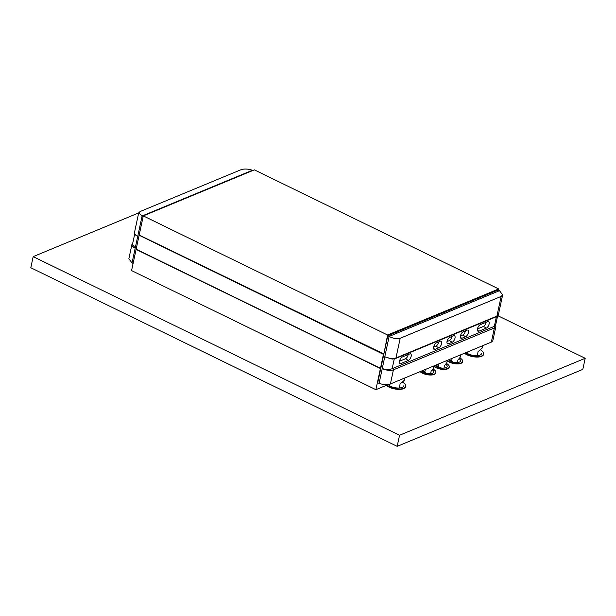 <?xml version="1.0" encoding="UTF-8"?>
<svg xmlns="http://www.w3.org/2000/svg" width="616" height="616" viewBox="0 0 616 616"><rect width="100%" height="100%" fill="white"/><g stroke="black" fill="none" stroke-linecap="round" stroke-linejoin="round"><path stroke-width="0.92" d="M459.02 358.689A6.437 2.664 -167.9 0 1 460.56 360.984A6.437 2.664 -167.9 0 1 459.374 362.123A6.437 2.664 -167.9 0 1 448.587 359.829M432.224 369.8A6.437 2.664 -167.9 0 1 433.756 372.087A6.437 2.664 -167.9 0 1 432.578 373.234A6.437 2.664 -167.9 0 1 421.791 370.94M445.622 364.241A6.437 2.664 -167.9 0 1 447.162 366.535A6.437 2.664 -167.9 0 1 445.976 367.683A6.437 2.664 -167.9 0 1 435.189 365.388M403.58 385.924A8.585 3.55 -167.9 0 1 402.009 387.449A8.585 3.55 -167.9 0 1 389.659 385.878M462.601 361.623A8.585 3.55 -167.9 0 1 462.577 361.815A8.585 3.55 -167.9 0 1 460.999 363.34A8.585 3.55 -167.9 0 1 447.193 360.807M459.721 357.842A8.585 3.55 -167.9 0 1 462.655 361.43A8.585 3.55 -167.9 0 1 461.084 362.955A8.585 3.55 -167.9 0 1 447.278 360.422M483.583 354.246A10.734 4.435 -167.9 0 1 483.552 354.439A10.734 4.435 -167.9 0 1 481.589 356.348A10.734 4.435 -167.9 0 1 464.433 353.261M480.272 349.734A10.734 4.435 -167.9 0 1 483.637 354.054A10.734 4.435 -167.9 0 1 481.673 355.963A10.734 4.435 -167.9 0 1 464.818 353.107M435.805 372.726A8.585 3.55 -167.9 0 1 435.774 372.926A8.585 3.55 -167.9 0 1 434.203 374.451A8.585 3.55 -167.9 0 1 420.089 371.648M432.925 368.953A8.585 3.55 -167.9 0 1 435.858 372.541A8.585 3.55 -167.9 0 1 434.288 374.066A8.585 3.55 -167.9 0 1 420.435 371.502M405.628 386.563A10.734 4.435 -167.9 0 1 405.598 386.756A10.734 4.435 -167.9 0 1 403.626 388.658A10.734 4.435 -167.9 0 1 386.24 385.385M402.31 382.051A10.734 4.435 -167.9 0 1 405.682 386.371A10.734 4.435 -167.9 0 1 403.711 388.28A10.734 4.435 -167.9 0 1 385.893 384.615M449.203 367.175A8.585 3.55 -167.9 0 1 449.18 367.367A8.585 3.55 -167.9 0 1 447.601 368.892A8.585 3.55 -167.9 0 1 433.795 366.358M446.323 363.394A8.585 3.55 -167.9 0 1 449.257 366.99A8.585 3.55 -167.9 0 1 447.686 368.514A8.585 3.55 -167.9 0 1 433.872 365.973M481.535 353.607A8.585 3.55 -167.9 0 1 479.964 355.132A8.585 3.55 -167.9 0 1 467.613 353.561M497.882 315.723L585.2 358.289L582.821 369.377L397.181 446.33L30.8 267.729L33.179 256.641L138.692 212.905M585.2 358.289L399.561 435.243L397.181 446.33M399.561 435.243L33.179 256.641M134.457 232.663A8.162 3.373 12.1 0 0 137.738 236.321L134.881 234.642L134.457 232.663L138.7 212.874L140.179 211.511L241.118 169.669C244.375 168.653 248.148 168.846 252.445 170.247L252.891 170.463M138.7 212.874L142.096 215.985L252.445 170.247M134.658 234.234L132.517 244.213L135.197 248.179L142.096 215.985L143.151 216.501M132.024 262.947L128.867 258.743L131.916 244.521A8.162 3.373 -167.9 0 0 135.197 248.179L132.024 262.947L133.087 263.463M400.192 338.261L395.973 357.965L496.912 316.116L501.139 296.419L400.192 338.261C396.958 339.193 393.27 338.577 389.15 336.413L387.78 335.751L377.716 382.713L379.079 383.375L382.243 368.607C386.324 369.662 389.635 369.692 392.161 368.699L394.263 358.912M501.139 296.419L502.656 294.879L499.491 290.675L389.15 336.413L384.784 356.749L392.238 359.097L395.534 358.535L496.473 316.693A1.07 0.839 -112.5 0 0 496.912 316.116A8.162 3.373 12.1 0 0 498.413 314.668C498.567 315.13 497.921 315.8 496.473 316.693M499.491 290.675L498.128 290.005L387.78 335.751M465.573 336.721A3.673 1.717 116 0 0 468.191 333.31A3.673 1.717 116 0 0 467.813 330.114A3.673 1.717 116 0 0 466.974 330.176L463.263 331.716A3.673 1.717 116 0 0 460.706 334.973A3.673 1.717 116 0 0 460.883 338.253A3.673 1.717 116 0 0 461.861 338.261L465.573 336.721L462.732 335.027A3.357 1.571 116 0 0 465.38 330.838M408.354 360.445A3.673 1.717 116 0 0 411.172 356.294A3.673 1.717 116 0 0 410.587 353.838A3.673 1.717 116 0 0 409.755 353.9L402.333 356.98A3.673 1.717 116 0 0 399.507 361.122A3.673 1.717 116 0 0 399.946 363.509A3.673 1.717 116 0 0 400.924 363.517L408.354 360.445L405.513 358.743A3.357 1.571 -64 0 0 408.085 354.955A3.357 1.571 -64 0 0 408.154 354.562M486.309 328.128A3.673 1.717 116 0 0 488.927 324.709A3.673 1.717 116 0 0 488.55 321.521A3.673 1.717 116 0 0 487.71 321.583L480.288 324.663A3.673 1.717 116 0 0 477.731 327.92A3.673 1.717 116 0 0 477.908 331.192A3.673 1.717 116 0 0 478.886 331.2L486.309 328.128L483.475 326.426A3.357 1.571 -64 0 0 486.116 322.245M438.777 347.832A3.673 1.717 116 0 0 441.387 344.413A3.673 1.717 116 0 0 441.01 341.226A3.673 1.717 116 0 0 440.178 341.287L436.467 342.827A3.673 1.717 116 0 0 433.903 346.084A3.673 1.717 116 0 0 434.088 349.364A3.673 1.717 116 0 0 435.065 349.372L438.777 347.832L435.935 346.13A3.357 1.571 116 0 0 438.577 341.949M449.865 337.275A3.673 1.717 116 0 0 447.301 340.533A3.673 1.717 116 0 0 447.486 343.805A3.673 1.717 116 0 0 448.463 343.813L452.175 342.273A3.673 1.717 116 0 0 454.793 338.862A3.673 1.717 116 0 0 454.416 335.674A3.673 1.717 116 0 0 453.576 335.735L449.865 337.275M496.404 316.724L494.34 326.349L392.161 368.699M390.398 383.953L393.432 369.816L494.371 327.974A8.162 3.373 -167.9 0 0 495.872 326.519L492.815 340.748L491.345 342.111L390.398 383.953C387.141 384.969 383.368 384.777 379.079 383.375M494.34 326.349L495.603 325.256L497.582 316.023M460.422 335.982L462.732 335.027M399.484 361.238L405.513 358.743M477.446 328.929L483.475 326.426M433.625 347.093L435.935 346.13M447.023 341.534L449.333 340.579A3.357 1.571 116 0 0 451.975 336.398M390.036 384.091L389.512 386.525L386.786 385.192L386.91 384.6M399.237 388.003L400.1 383.976L404.135 380.465L404.65 378.047M389.512 386.525L392.661 387.125M430.599 373.65L431.146 371.109L433.348 368.437L433.887 365.927M425.356 369.461L424.824 371.972L426.195 373.173L422.23 370.755M422.283 370.732L424.824 371.972M436.806 366.551L435.627 365.203M443.997 368.091L444.544 365.558L446.746 362.878L447.285 360.375M438.761 363.91L438.222 366.412L439.593 367.621M435.689 365.18L438.222 366.412M436.867 366.281L439.593 367.606M477.2 355.686L478.062 351.667L482.089 348.148L482.613 345.73M467.991 351.79L467.475 354.208L470.624 354.808M465.026 353.014L467.475 354.208M457.403 362.539L457.942 360.006L460.144 357.326L460.683 354.816M452.159 358.35L451.62 360.861L452.991 362.062L449.025 359.652M449.087 359.629L451.62 360.861M387.603 335.004L498.698 288.95L254.37 169.854L143.282 215.9L387.603 335.004L383.83 354.192M498.436 290.159L498.698 288.95M383.46 354.346L139.131 235.25L143.282 215.9M375.883 389.674L131.562 270.578L136.144 249.203L380.465 368.306L375.883 389.674L386.602 385.231M383.876 353.984L139.178 235.043L136.097 249.418L380.418 368.514L383.499 354.138M392.785 368.445A1.07 0.839 67.5 0 1 393.432 369.816A8.162 3.373 -167.9 0 1 382.243 368.607L384.784 356.749A8.162 3.373 12.1 0 0 395.973 357.965A1.07 0.839 67.5 0 1 395.534 358.535M493.724 326.603A1.07 0.839 -112.5 0 1 494.371 327.974L491.345 342.111M461.861 338.261L460.375 337.375M400.924 363.517L399.438 362.632M478.886 331.2L477.4 330.315M435.065 349.372L433.579 348.479M446.977 342.927L448.463 343.813M452.175 342.273L449.333 340.579M462.577 361.815L462.655 361.43M483.552 354.439L483.637 354.054M435.774 372.926L435.858 372.541M405.598 386.756L405.682 386.371M131.916 244.521L132.74 243.166M502.656 294.879L498.413 314.668M495.872 326.519L495.449 324.54"/></g></svg>
